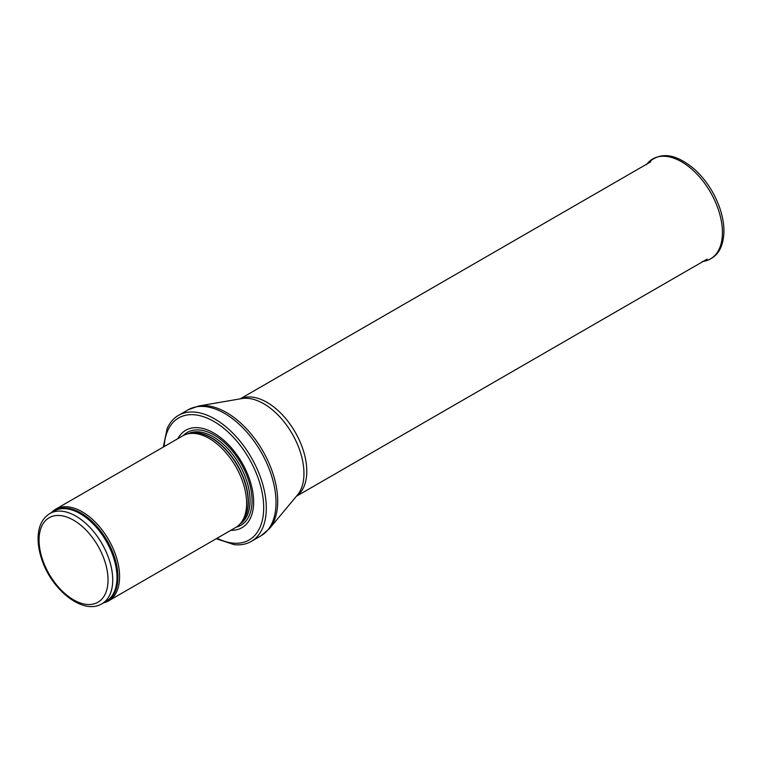 <?xml version="1.0" encoding="UTF-8"?>
<svg xmlns="http://www.w3.org/2000/svg" width="762" height="762" viewBox="0 0 762 762"><rect width="100%" height="100%" fill="white"/><g stroke="black" fill="none" stroke-linecap="round" stroke-linejoin="round"><path stroke-width="1.14" d="M103.556 602.828A52.921 30.556 -120 0 0 108.633 600.847A52.921 30.556 -120 0 0 116.748 558.441A52.921 30.556 -120 0 0 82.172 511.807A52.921 30.556 -120 0 0 55.712 509.187A52.921 30.556 -120 0 0 51.464 512.588M108.633 600.847L235.668 527.504A52.921 30.556 -120 0 0 240.201 523.78A52.921 30.556 -120 0 0 242.259 480.498A52.921 30.556 -120 0 0 209.207 438.464A52.921 30.556 -120 0 0 188.233 433.778A52.921 30.556 -120 0 0 182.737 435.845L55.712 509.187M230.838 530.295A56.236 32.461 -120 0 0 252.679 491.338A56.236 32.461 -120 0 0 213.884 433.064A56.236 32.461 -120 0 0 177.917 438.626M216.246 538.724L234.096 544.63A72.771 42.015 -120 0 0 251.231 541.439A72.771 42.015 -120 0 0 262.385 483.127A72.771 42.015 -120 0 0 214.846 418.995A72.771 42.015 -120 0 0 178.46 415.395A72.771 42.015 -120 0 0 167.126 428.635L163.316 447.056M75.886 516.112A52.092 30.08 -120 0 0 49.835 513.531C42.386 518.217 38.471 526.123 38.1 537.267C37.919 544.382 39.195 551.898 41.929 559.813C51.93 590.35 83.42 615.286 101.937 603.761A52.092 30.08 -120 0 0 109.919 562.013A52.092 30.08 -120 0 0 75.886 516.112M73.543 520.16A48.787 28.165 60 0 1 103.422 597.16A48.787 28.165 60 0 1 43.672 562.661A48.787 28.165 60 0 1 73.543 520.16M101.937 603.761L106.194 601.304A52.092 30.08 -120 0 0 114.186 559.556A52.092 30.08 -120 0 0 80.153 513.645A52.092 30.08 -120 0 0 54.102 511.064L49.835 513.531M104.718 602.151A52.292 30.194 -120 0 0 115.7 561.184A52.292 30.194 -120 0 0 80.953 513.017A52.292 30.194 -120 0 0 52.616 511.921M240.201 523.78L241.802 521.97A52.14 30.109 -120 0 0 243.83 479.327A52.14 30.109 -120 0 0 211.265 437.912A52.14 30.109 -120 0 0 190.605 433.292L188.233 433.778M241.116 522.742A52.092 30.08 -120 0 0 244.402 480.193A52.092 30.08 -120 0 0 211.512 437.807A52.092 30.08 -120 0 0 189.595 433.502M239.954 524.056A52.092 30.08 -120 0 0 247.059 482.089A52.092 30.08 -120 0 0 213.217 436.817A52.092 30.08 -120 0 0 187.881 433.854M236.296 527.133A53.607 30.947 -120 0 0 250.212 486.213A53.607 30.947 -120 0 0 214.141 435.054A53.607 30.947 -120 0 0 183.385 435.493M217.084 538.229A70.456 40.681 -120 0 0 263.671 505.873A70.456 40.681 -120 0 0 213.884 421.443A70.456 40.681 -120 0 0 164.163 446.57M251.231 541.439L260.947 535.829A72.771 42.015 -120 0 0 272.101 477.517A72.771 42.015 -120 0 0 224.561 413.385A72.771 42.015 -120 0 0 188.176 409.785L178.46 415.395M198.682 406.013L241.811 398.583A56.902 32.852 -120 0 1 263.719 403.736A56.902 32.852 -120 0 1 299.085 448.447A56.902 32.852 -120 0 1 297.466 494.986L269.462 528.618A72.371 41.777 -120 0 0 271.51 469.43A72.371 41.777 -120 0 0 226.543 412.575A72.371 41.777 -120 0 0 198.682 406.013L188.176 409.785M296.551 496.091A56.236 32.461 -120 0 0 303.352 450.609A56.236 32.461 -120 0 0 267.024 402.384A56.236 32.461 -120 0 0 240.392 398.821M703.174 261.414A57.731 33.328 -120 0 0 710.47 192.272A57.731 33.328 -120 0 0 646.948 164.02M269.462 528.618L260.947 535.829M296.408 496.262L706.974 259.223M240.182 398.859L650.738 161.82M702.316 261.518C715.737 259.299 722.938 249.793 723.9 233.02C724.138 225.4 722.852 217.313 720.023 208.759C714.727 193.405 706.393 180.384 695.011 169.697C675.151 152.771 658.959 151.114 646.424 164.706"/></g></svg>
